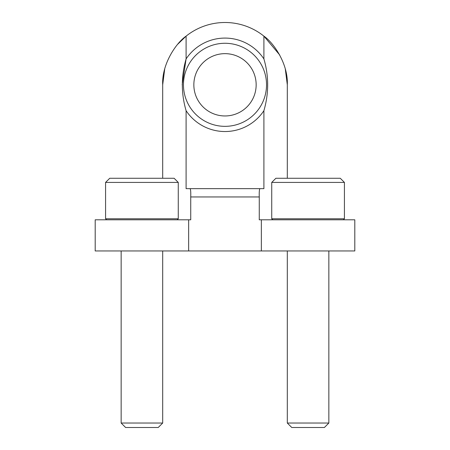 <?xml version="1.0" encoding="UTF-8"?>
<svg xmlns="http://www.w3.org/2000/svg" width="450" height="450" viewBox="0 0 450 450"><rect width="100%" height="100%" fill="white"/><g stroke="black" fill="none" stroke-linecap="round" stroke-linejoin="round"><path stroke-width="0.67" d="M285.328 69.221L287.308 84.808C288.293 63.652 273.386 42.547 263.908 36.141L263.908 58.928C268.909 76.106 268.909 93.364 263.908 110.689L263.908 188.651L259.982 188.651L263.908 188.651M263.908 110.689A46.733 46.733 0 0 1 186.092 110.689L186.092 188.651L190.018 188.651L186.092 188.651M287.308 84.808L287.308 178.268M259.267 196.959L190.732 196.959C190.884 191.897 190.643 189.129 190.018 188.651L259.982 188.651C259.352 189.129 259.116 191.897 259.267 196.959L259.267 219.808L261.349 219.808L261.349 250.959L354.808 250.959L354.808 219.808L261.349 219.808M177.688 44.269L186.092 36.141A62.308 62.308 0 0 1 263.908 36.141L279.703 54.973M186.092 110.689C181.091 93.504 181.091 76.252 186.092 58.928L186.092 36.141C176.698 42.441 161.696 63.641 162.692 84.808L164.683 69.193M263.908 58.928A46.733 46.733 0 0 0 186.092 58.928L182.199 84.808M190.732 196.959L190.732 219.808L188.651 219.808L188.651 250.959L261.349 250.959M162.692 84.808L162.692 178.268M188.651 250.959L95.192 250.959L95.192 219.808L188.651 219.808M183.459 84.808A41.541 41.541 0 0 1 245.768 48.836A41.541 41.541 0 0 1 245.768 120.78A41.541 41.541 0 0 1 183.459 84.808M193.849 84.808A31.151 31.151 0 0 1 240.576 57.825A31.151 31.151 0 0 1 240.576 111.786A31.151 31.151 0 0 1 193.849 84.808M344.424 182.424L340.267 178.268L275.884 178.268L271.733 182.424L271.733 218.768L344.424 218.768L344.424 182.424L271.733 182.424M328.849 250.959L328.849 423.039L287.308 423.039L287.308 250.959M328.849 423.039L324.388 427.5L291.769 427.5L287.308 423.039M178.268 182.424L174.116 178.268L109.733 178.268L105.576 182.424L105.576 218.768L178.268 218.768L178.268 182.424L105.576 182.424M162.692 250.959L162.692 423.039L121.151 423.039L121.151 250.959M162.692 423.039L158.231 427.5L125.612 427.5L121.151 423.039M343.384 219.808L344.424 218.768M272.767 219.808L271.733 218.768M177.232 219.808L178.268 218.768M106.616 219.808L105.576 218.768"/></g></svg>
